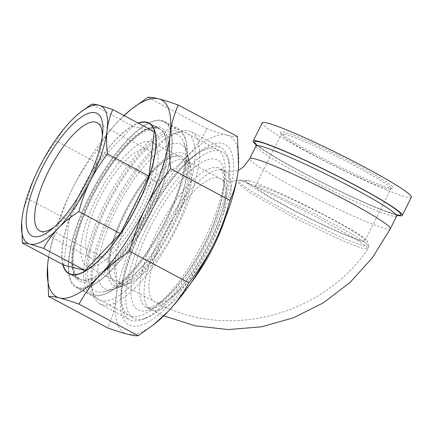 <?xml version="1.0" encoding="UTF-8"?>
<svg xmlns="http://www.w3.org/2000/svg" width="433" height="433" viewBox="0 0 433 433"><rect width="100%" height="100%" fill="white"/><g stroke="black" fill="none" stroke-linecap="round" stroke-linejoin="round"><path stroke-width="0.32" stroke-dasharray="2.17 1.62" d="M115.313 264.2C116.964 276.638 117.181 288.053 115.963 298.44A111.573 36.951 118 0 1 140.292 225.317C133.586 238.74 125.261 251.703 115.313 264.2L56.101 232.656C60.176 217.025 65.556 202.498 72.241 189.064A111.573 36.951 -62 0 0 48.637 257.023M155.231 323.37A111.573 36.951 118 0 1 127.421 334.184A111.573 36.951 118 0 1 115.963 298.44C114.729 308.821 111.995 318.661 107.774 327.97M237.506 136.574C235.249 136.823 231.65 136.325 226.697 135.074A111.573 36.951 118 0 1 238.545 166.949M226.697 135.074C221.728 133.813 215.179 131.74 207.044 128.861C201.356 139.442 194.39 149.033 186.158 157.65A111.573 36.951 118 0 1 226.697 135.074M186.158 157.65C177.909 166.25 167.999 174.277 156.432 181.725C152.356 197.351 146.976 211.883 140.292 225.317A111.573 36.951 118 0 1 186.158 157.65M47.527 266.051L47.917 262.187C49.151 251.806 51.879 241.96 56.101 232.656M72.241 189.064C78.947 175.636 87.271 162.678 97.225 150.181C102.913 139.599 109.879 130.008 118.112 121.392A111.573 36.951 -62 0 0 72.241 189.064M124.011 115.551A111.573 36.951 -62 0 0 118.112 121.392L132.59 108.234M156.432 181.725L97.225 150.181M207.044 128.861L147.837 97.317M131.302 316.436A94.026 31.138 -62 0 0 202.39 243.79A94.026 31.138 -62 0 0 217.344 149.553A94.026 31.138 -62 0 0 214.963 148.638A94.026 31.138 -62 0 0 191.527 157.747A94.026 31.138 -62 0 0 121.321 289.52A94.026 31.138 -62 0 0 128.92 315.516A94.026 31.138 -62 0 0 131.302 316.436M222.524 143.442A102.193 33.844 118 0 1 192.16 275.339A102.193 33.844 118 0 1 120.747 296.562A102.193 33.844 118 0 1 197.053 153.342A102.193 33.844 118 0 1 222.524 143.442M78.433 288.27A94.026 31.138 118 0 1 76.056 287.35A94.026 31.138 118 0 1 92.781 189.724A94.026 31.138 118 0 1 164.475 121.386A94.026 31.138 118 0 1 149.526 215.623A94.026 31.138 118 0 1 78.433 288.27M62.769 264.547A85.328 28.259 118 0 1 84.072 185.086A85.328 28.259 118 0 1 138.138 123.08M179.386 143.588A81.713 27.062 118 0 1 187.397 153.439A81.713 27.062 118 0 1 166.921 229.225A81.713 27.062 118 0 1 115.443 288.497A81.713 27.062 118 0 1 111.341 219.823A81.713 27.062 118 0 1 179.386 143.588M184.02 159.544A69.773 23.106 -62 0 0 131.269 213.447A69.773 23.106 -62 0 0 120.174 283.377A69.773 23.106 -62 0 0 121.938 284.053A69.773 23.106 -62 0 0 129.418 283.274A69.773 23.106 -62 0 0 173.373 232.662A69.773 23.106 -62 0 0 190.856 167.955A69.773 23.106 -62 0 0 185.789 160.221A69.773 23.106 -62 0 0 184.02 159.544M249.332 180.853C272.005 186.704 368.597 236.045 367.298 241.354C369.511 245.847 333.529 230.968 298.743 213.041C265.51 196.106 240.542 180.312 247.27 180.48L249.332 180.853L241.641 180.334L271.653 193.102L314.104 213.539L352.164 234.101L363.909 241.614L368.494 245.89L363.157 245.803L346.719 239.768L295.338 215.796L250.983 191.262L240.034 183.267L239.79 180.009L241.641 180.334A3.145 2.955 104.2 0 0 240.716 180.426L237.814 180.193C233.29 181.465 229.133 181.589 225.339 180.566L220.332 178.629A69.773 23.106 118 0 1 209.242 248.553A69.773 23.106 118 0 1 156.486 302.461A69.773 23.106 118 0 1 154.722 301.779A69.773 23.106 118 0 1 165.817 231.855A69.773 23.106 118 0 1 218.568 177.947A69.773 23.106 118 0 1 220.332 178.629L185.789 160.221M247.27 180.48L237.804 180.198L239.525 184.68L250.88 193.345L294.261 217.929L344.208 241.544L361.073 247.963L367.958 248.937C321.779 316.658 225.409 341.366 154.722 301.779L120.174 283.377M368.494 245.89C368.764 246.61 368.586 247.622 367.963 248.926L364.889 245.246L353.978 237.917L315.684 216.603L271.74 194.477L240.716 180.426M259.275 186.147A61.21 4.698 26.5 0 1 321.546 213.767A61.21 4.698 26.5 0 1 365.03 240.618A61.21 4.698 26.5 0 1 308.155 217.507A61.21 4.698 26.5 0 1 255.47 185.995A61.21 4.698 26.5 0 1 259.275 186.147M256.287 144.947A83.288 6.392 -153.5 0 0 324.874 183.971A83.288 6.392 -153.5 0 0 397.321 215.261M285.141 134.268A61.21 4.698 -153.5 0 0 281.336 134.116A61.21 4.698 -153.5 0 0 281.336 134.517A61.21 4.698 -153.5 0 0 326.893 162.029A61.21 4.698 -153.5 0 0 387.091 188.582A61.21 4.698 -153.5 0 0 390.571 188.977A61.21 4.698 -153.5 0 0 390.896 188.739A61.21 4.698 -153.5 0 0 347.412 161.882A61.21 4.698 -153.5 0 0 285.141 134.268M389.094 187.879A62.78 4.817 26.5 0 1 327.359 160.643A62.78 4.817 26.5 0 1 280.633 132.428A62.78 4.817 26.5 0 1 338.963 155.712A62.78 4.817 26.5 0 1 392.666 188.285A62.78 4.817 26.5 0 1 389.094 187.879M411.35 197.183A83.288 6.392 26.5 0 1 333.962 165.742A83.288 6.392 26.5 0 1 262.279 122.864M146.771 227.179A94.286 31.225 -62 0 0 146.002 318.12A94.286 31.225 -62 0 0 205.404 249.727A94.286 31.225 -62 0 0 229.03 162.283A94.286 31.225 -62 0 0 146.771 227.179M143.117 225.523A97.43 32.264 118 0 1 221.036 147.664A97.43 32.264 118 0 1 228.121 158.462A97.43 32.264 118 0 1 207.337 241.782A97.43 32.264 118 0 1 142.327 319.489A97.43 32.264 118 0 1 129.418 319.635A97.43 32.264 118 0 1 143.117 225.523M113.543 209.761A97.43 32.264 -62 0 0 92.759 293.087A97.43 32.264 -62 0 0 99.839 303.879A97.43 32.264 -62 0 0 177.763 226.026A97.43 32.264 -62 0 0 191.462 131.908A97.43 32.264 -62 0 0 178.553 132.054A97.43 32.264 -62 0 0 113.543 209.761M111.963 208.63A94.286 31.225 118 0 1 174.878 133.429A94.286 31.225 118 0 1 170.591 231.184A94.286 31.225 118 0 1 91.85 289.266A94.286 31.225 118 0 1 111.963 208.63M21.655 221.853L21.921 219.158C22.787 211.905 24.692 205.042 27.631 198.568C30.462 187.7 34.212 177.568 38.883 168.177C43.571 158.797 49.378 149.758 56.301 141.071C60.257 133.71 65.112 127.021 70.86 121.002L80.96 111.822M63.786 265.093L69.042 220.63L97.712 163.133L56.301 141.071M69.042 220.63L27.631 198.568M97.712 163.133L133.001 126.279L91.59 104.212M133.001 126.279L154.235 131.654M102.329 136.384A61.21 20.27 118 0 1 102.172 139.664A61.21 20.27 118 0 1 88.619 181.865A61.21 20.27 118 0 1 56.469 225.447A61.21 20.27 118 0 1 53.838 227.406M139.653 209.058A61.21 20.27 118 0 1 90.697 257.971A61.21 20.27 118 0 1 101.587 194.417A61.21 20.27 118 0 1 148.259 149.932A61.21 20.27 118 0 1 139.653 209.058M124.439 213.036A69.929 23.16 -62 0 0 109.522 272.839A69.929 23.16 -62 0 0 114.604 280.584A69.929 23.16 -62 0 0 170.532 224.705A69.929 23.16 -62 0 0 180.366 157.157A69.929 23.16 -62 0 0 171.1 157.26A69.929 23.16 -62 0 0 124.439 213.036M172.356 225.533A71.499 23.68 118 0 1 109.977 274.749A71.499 23.68 118 0 1 127.897 208.435A71.499 23.68 118 0 1 172.94 156.573A71.499 23.68 118 0 1 172.356 225.533M96.435 198.114A69.929 23.16 -62 0 0 86.6 265.667A69.929 23.16 -62 0 0 139.919 214.838A69.929 23.16 -62 0 0 152.362 142.235A69.929 23.16 -62 0 0 96.435 198.114M115.557 286.235A74.714 24.746 118 0 1 132.844 197.556A74.714 24.746 118 0 1 189.665 163.436A74.714 24.746 118 0 1 170.629 231.206A74.714 24.746 118 0 1 125.007 284.8A74.714 24.746 118 0 1 115.557 286.235M95.666 294.9A91.769 30.391 -62 0 0 105.5 293.872A91.769 30.391 -62 0 0 163.317 227.303A91.769 30.391 -62 0 0 186.314 142.192A91.769 30.391 -62 0 0 115.887 187.668A91.769 30.391 -62 0 0 95.666 294.9M93.658 295.604A93.344 30.911 118 0 1 91.293 294.694A93.344 30.911 118 0 1 106.139 201.145A93.344 30.911 118 0 1 176.713 129.029A93.344 30.911 118 0 1 179.073 129.938A93.344 30.911 118 0 1 185.86 140.281A93.344 30.911 118 0 1 162.467 226.854A93.344 30.911 118 0 1 103.66 294.559A93.344 30.911 118 0 1 93.658 295.604M161.79 121.078A93.344 30.911 118 0 1 164.156 121.987A93.344 30.911 118 0 1 147.55 218.903A93.344 30.911 118 0 1 76.376 286.749A93.344 30.911 118 0 1 91.222 193.199A93.344 30.911 118 0 1 161.79 121.078M97.138 291.939A88.456 29.292 118 0 1 114.788 191.749A88.456 29.292 118 0 1 183.549 141.634A88.456 29.292 118 0 1 162.353 226.778A88.456 29.292 118 0 1 103.503 291.88A88.456 29.292 118 0 1 97.138 291.939M63.039 264.693A85.014 28.156 118 0 1 84.164 185.135A85.014 28.156 118 0 1 138.408 123.221M158.088 128.509A85.014 28.156 118 0 1 160.237 129.337A85.014 28.156 118 0 1 145.115 217.61A85.014 28.156 118 0 1 80.289 279.399A85.014 28.156 118 0 1 93.809 194.195A85.014 28.156 118 0 1 158.088 128.509M156.919 127.535A85.328 28.259 -62 0 0 92.402 193.459A85.328 28.259 -62 0 0 78.833 278.976A85.328 28.259 -62 0 0 80.998 279.81A85.328 28.259 -62 0 0 145.51 213.886A85.328 28.259 -62 0 0 159.079 128.363A85.328 28.259 -62 0 0 156.919 127.535M81.604 281.91A86.898 28.778 118 0 1 114.794 159.317A86.898 28.778 118 0 1 164.399 171.879A86.898 28.778 118 0 1 81.604 281.91M396.644 216.116A78.573 6.03 26.5 0 1 323.64 186.45A78.573 6.03 26.5 0 1 256.011 145.997M256.244 144.373A81.713 6.268 -153.5 0 0 324.929 183.863A81.713 6.268 -153.5 0 0 397.803 214.952M390.355 228.732A78.573 6.03 26.5 0 1 317.346 199.072A78.573 6.03 26.5 0 1 249.722 158.619M218.032 167.728A78.573 26.023 -62 0 0 157.184 231.276A78.573 26.023 -62 0 0 146.132 307.176A78.573 26.023 -62 0 0 206.043 250.068A78.573 26.023 -62 0 0 220.024 168.491A78.573 26.023 -62 0 0 218.032 167.728M149.878 227.964A84.857 28.102 118 0 1 224.521 173.011A84.857 28.102 118 0 1 159.133 304.161A84.857 28.102 118 0 1 149.878 227.964M190.829 283.09A78.573 26.023 118 0 1 150.581 309.546A78.573 26.023 118 0 1 163.079 230.8A78.573 26.023 118 0 1 222.481 170.093A78.573 26.023 118 0 1 224.473 170.862A78.573 26.023 118 0 1 224.965 219.022M121.321 289.52L120.747 296.562M191.527 157.747L197.053 153.342M76.056 287.35L128.92 315.516M164.475 121.386L217.344 149.553M68.89 273.678L78.833 278.976C77.123 278.17 71.472 274.641 72.598 256.964C73.632 244.185 77.783 229.079 85.052 211.64C100.878 172.956 131.096 134.176 149.066 128.504C154.716 127.086 158.05 127.037 159.079 128.363L149.136 123.064M190.856 167.955L187.397 153.439M129.418 283.274L115.443 288.497M368.499 245.912L367.298 241.354M398.268 214.8L397.494 214.746C395.621 214.514 392.168 213.501 387.124 211.705C376.472 207.84 362.259 201.718 344.489 193.351C325.107 184.166 306.873 174.867 289.785 165.449C274.993 157.233 264.758 150.96 259.091 146.63L256.082 143.908M390.571 188.977L392.666 188.285M281.336 134.517L280.633 132.428M365.03 240.618L390.896 188.739M255.47 185.995L281.336 134.116M163.739 315.852L146.132 307.176C146.982 307.798 148.746 307.733 151.436 306.986C154.224 306.126 157.634 304.166 161.677 301.103C171.105 293.774 180.918 282.424 191.115 267.047C201.534 251.043 209.843 234.48 216.035 217.361C220.576 204.522 223.119 193.556 223.672 184.463C224.029 168.377 219.964 168.881 220.024 168.491L227.498 172.036L238.177 170.624M229.03 162.283L228.121 158.462M146.002 318.12L142.327 319.489M99.839 303.879L129.418 319.635M191.462 131.908L221.036 147.664M91.85 289.266L92.759 293.087M174.878 133.429L178.553 132.054M102.172 139.664L102.745 132.622M56.469 225.447L50.948 229.853M148.259 149.932L97.225 122.739M90.697 257.971L39.663 230.784M109.522 272.839L109.977 274.749M171.1 157.26L172.94 156.573M180.366 157.157L152.362 142.235M114.604 280.584L86.6 265.667M186.314 142.192L185.86 140.281M105.5 293.872L103.66 294.559M76.376 286.749L91.293 294.694M164.156 121.987L179.073 129.938M103.53 291.874A111.887 111.887 0 0 0 125.002 284.8M189.665 163.436A111.887 111.887 0 0 0 183.543 141.629M71.174 274.544L80.289 279.399M151.122 124.482L160.237 129.337"/><path stroke-width="0.65" d="M48.637 257.023A111.573 36.951 -62 0 0 47.917 262.187A111.573 36.951 -62 0 0 47.533 265.992A111.573 36.951 -62 0 0 59.375 297.926A111.573 36.951 -62 0 0 99.915 275.35C91.677 283.967 84.716 293.558 79.023 304.139C70.893 301.26 64.344 299.187 59.375 297.926C54.423 296.675 50.818 296.177 48.566 296.426L107.774 327.97C115.903 330.85 122.452 332.923 127.421 334.184C132.374 335.434 135.978 335.932 138.235 335.683L153.482 324.766L167.961 311.608A111.573 36.951 118 0 1 155.231 323.37L153.482 324.766M188.848 282.819C198.796 270.322 207.126 257.364 213.826 243.936A111.573 36.951 118 0 1 167.961 311.608C176.193 302.992 183.159 293.401 188.848 282.819L129.64 251.275C118.074 258.723 108.163 266.75 99.915 275.35A111.573 36.951 -62 0 0 145.78 207.683A111.573 36.951 -62 0 0 170.109 134.56A111.573 36.951 -62 0 0 158.646 98.816A111.573 36.951 -62 0 0 130.842 109.63A111.573 36.951 -62 0 0 124.011 115.551M213.826 243.936C220.516 230.502 225.896 215.975 229.966 200.344C234.193 191.04 236.921 181.194 238.155 170.813A111.573 36.951 118 0 1 213.826 243.936M238.545 166.949A111.573 36.951 118 0 1 238.54 167.008A111.573 36.951 118 0 1 238.155 170.813L238.551 166.884L237.506 136.574L178.299 105.03C174.071 114.339 171.344 124.179 170.109 134.56C168.892 144.947 169.108 156.362 170.759 168.8C160.811 181.297 152.486 194.26 145.78 207.683C139.09 221.117 133.71 235.649 129.64 251.275M48.566 296.426L47.527 266.051M130.842 109.63L147.837 97.317C150.094 97.068 153.693 97.566 158.646 98.816C163.614 100.077 170.164 102.15 178.299 105.03M229.966 200.344L170.759 168.8M138.138 123.08A85.328 28.259 118 0 1 146.971 122.236A85.328 28.259 118 0 1 149.136 123.064A85.328 28.259 118 0 1 133.954 211.661A85.328 28.259 118 0 1 68.89 273.678A85.328 28.259 118 0 1 62.769 264.547M138.235 335.683L79.023 304.139M397.321 215.261A83.288 6.392 -153.5 0 0 402.262 215.412A83.288 6.392 -153.5 0 0 343.093 178.878A83.288 6.392 -153.5 0 0 258.371 141.299A83.288 6.392 -153.5 0 0 253.191 141.088A83.288 6.392 -153.5 0 0 256.287 144.947M253.191 141.088L262.279 122.864A83.288 6.392 26.5 0 1 267.459 123.075A83.288 6.392 26.5 0 1 352.186 160.648A83.288 6.392 26.5 0 1 411.35 197.183L402.262 215.412M107.568 154.051C100.645 162.743 94.843 171.777 90.151 181.162A77.783 25.764 -62 0 0 107.113 130.181C106.264 137.44 106.415 145.401 107.568 154.051L148.979 176.112L120.314 233.614L85.025 270.468L43.614 248.407L29.915 244.077A77.783 25.764 -62 0 0 58.174 228.337A77.783 25.764 -62 0 0 90.151 181.162C85.48 190.547 81.729 200.679 78.898 211.553C70.85 216.727 63.943 222.324 58.174 228.337C52.425 234.356 47.57 241.046 43.614 248.407M79.737 112.797L91.59 104.212C93.155 104.039 95.666 104.385 99.125 105.262A77.783 25.764 -62 0 0 79.737 112.797A77.783 25.764 -62 0 0 70.86 121.002A77.783 25.764 -62 0 0 38.883 168.177A77.783 25.764 -62 0 0 21.921 219.158A77.783 25.764 -62 0 0 21.655 221.81A77.783 25.764 -62 0 0 29.915 244.077C26.456 243.205 23.945 242.853 22.375 243.027L21.655 221.853M99.125 105.262L112.824 109.592C109.885 116.066 107.979 122.929 107.113 130.181A77.783 25.764 -62 0 0 99.125 105.262M148.979 176.112L154.235 131.654L112.824 109.592M53.838 227.406A61.21 20.27 118 0 1 39.663 230.784A61.21 20.27 118 0 1 48.274 171.652A61.21 20.27 118 0 1 97.225 122.739A61.21 20.27 118 0 1 102.329 136.384M41.655 168.881A69.377 22.976 -62 0 0 26.478 226.243A69.377 22.976 -62 0 0 50.948 229.853A69.377 22.976 -62 0 0 102.745 132.622A69.377 22.976 -62 0 0 83.445 115.746A69.377 22.976 -62 0 0 41.655 168.881M120.314 233.614L78.898 211.553M85.025 270.468L63.786 265.093L22.375 243.027M138.408 123.221A85.014 28.156 118 0 1 146.83 122.517A85.014 28.156 118 0 1 148.984 123.345A85.014 28.156 118 0 1 133.862 211.613A85.014 28.156 118 0 1 69.036 273.402A85.014 28.156 118 0 1 63.039 264.693M256.082 143.908L256.011 145.997A78.573 6.03 26.5 0 1 260.899 146.197A78.573 6.03 26.5 0 1 352.224 187.613A78.573 6.03 26.5 0 1 396.644 216.116L398.268 214.8M397.803 214.952A81.713 6.268 -153.5 0 0 354.654 185.07A81.713 6.268 -153.5 0 0 280.303 149.45A81.713 6.268 -153.5 0 0 256.244 144.373M256.011 145.997L249.722 158.619A78.573 6.03 26.5 0 1 254.604 158.814A78.573 6.03 26.5 0 1 334.536 194.265A78.573 6.03 26.5 0 1 390.355 228.732L396.644 216.116M224.965 219.022A78.573 26.023 118 0 1 190.829 283.09M390.355 228.732L372.634 257.451L350.08 282.43L323.424 302.781L293.552 317.768L261.489 326.823L228.364 329.567L195.38 325.87L163.739 315.852M249.722 158.619L243.774 166.705L238.177 170.624M69.036 273.402L71.174 274.544M148.984 123.345L151.122 124.482"/></g></svg>
